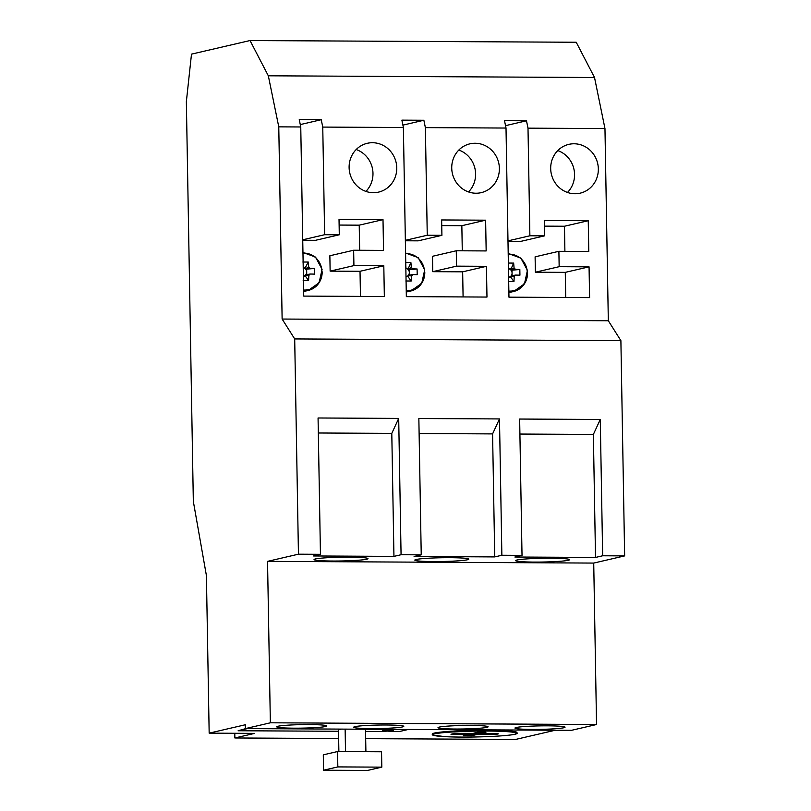 <?xml version="1.0" encoding="UTF-8"?>
<svg xmlns="http://www.w3.org/2000/svg" width="811" height="811" viewBox="0 0 811 811"><rect width="100%" height="100%" fill="white"/><g stroke="black" fill="none" stroke-linecap="round" stroke-linejoin="round"><path stroke-width="1.22" d="M515.472 275.081A5.069 4.805 -103.1 0 1 514.225 276.399L510.778 276.216A4.288 4.065 76.9 0 0 511.102 275.872L515.472 275.081A30.696 2.139 -1 0 1 519.932 275.182L519.831 269.495A30.696 2.139 179 0 0 515.37 269.384L511.001 270.185A4.288 4.065 -103.1 0 1 512.045 272.526L512.005 270.185L519.831 269.495M508.659 279.825L508.801 276.369A5.069 4.805 -103.1 0 1 508.598 276.216M508.456 268.177A5.069 4.805 -103.1 0 1 508.659 268.025L508.396 264.67M508.467 268.776A4.288 4.065 -103.1 0 1 510.666 269.83A4.288 4.065 76.9 0 1 511.001 270.185L512.005 270.185M512.096 275.689L512.065 273.53A4.288 4.065 -103.1 0 1 511.102 275.872M508.781 277.261L510.788 277.271L510.778 276.216A4.288 4.065 -103.1 0 1 508.781 277.22M510.788 277.271L513.961 281.529L514.225 276.399M512.065 273.53L512.045 272.526M508.223 263.058L513.647 263.088L510.666 269.83L514.083 268.056A5.069 4.805 -103.1 0 1 515.37 269.384M510.646 268.776L508.467 268.765M513.961 281.529L508.538 281.498M513.647 263.088L514.083 268.056M310.116 274.027A5.069 4.805 -103.1 0 1 308.869 275.355L305.412 275.162A4.288 4.065 76.9 0 0 305.737 274.817L310.116 274.027A30.696 2.139 -1 0 1 314.577 274.138L314.475 268.451A30.696 2.139 179 0 0 310.015 268.34L305.635 269.13A4.288 4.065 -103.1 0 1 306.69 271.482L306.639 269.14L314.475 268.451M303.385 277.119L303.446 275.324A5.069 4.805 -103.1 0 1 303.355 275.253M303.213 267.042A5.069 4.805 -103.1 0 1 303.304 266.971L303.172 265.217M412.738 274.564A5.069 4.805 -103.1 0 1 411.491 275.892L408.034 275.699A4.288 4.065 76.9 0 0 408.359 275.355L412.738 274.564A30.696 2.139 -1 0 1 417.199 274.676L417.097 268.988A30.696 2.139 179 0 0 412.637 268.877L408.257 269.668A4.288 4.065 -103.1 0 1 409.312 272.02L409.271 269.678L417.097 268.988M406.007 277.656L406.068 275.862A5.069 4.805 -103.1 0 1 405.976 275.791M405.835 267.579A5.069 4.805 -103.1 0 1 405.926 267.508L405.804 265.755M508.213 254.178A18.531 17.578 -103.1 0 1 527.282 272.719A18.531 17.578 -103.1 0 1 508.852 291.068M302.858 262.014L308.281 262.044L305.281 267.731L303.223 267.721A4.288 4.065 -103.1 0 1 305.301 268.786A4.288 4.065 76.9 0 1 305.635 269.13L306.639 269.14M306.74 274.645L306.7 272.486A4.288 4.065 -103.1 0 1 305.737 274.817M305.433 276.216L305.412 275.162A4.288 4.065 -103.1 0 1 303.426 276.176L305.433 276.216L308.606 280.474L308.869 275.355M306.7 272.486L306.69 271.482M305.281 267.731L305.301 268.786L308.727 267.001A5.069 4.805 -103.1 0 1 310.015 268.34M405.845 268.279A4.288 4.065 -103.1 0 1 407.923 269.323A4.288 4.065 76.9 0 1 408.257 269.668L409.271 269.678M409.362 275.182L409.322 273.023A4.288 4.065 -103.1 0 1 408.359 275.355M406.037 276.744L408.055 276.754L408.034 275.699A4.288 4.065 -103.1 0 1 406.047 276.713M408.055 276.754L411.228 281.011L411.491 275.892M409.322 273.023L409.312 272.02M405.48 262.551L410.903 262.582L407.923 269.323L411.349 267.539A5.069 4.805 -103.1 0 1 412.637 268.877M407.903 268.269L405.845 268.259M479.544 733.6L466.741 734.948M482.292 732.384L479.473 733.043L479.97 733.783L497.802 733.519L498.299 733.874L495.683 734.482L495.42 733.864M323.569 770.217L367.545 770.45L381.819 767.135L337.832 766.912L323.569 770.217L323.295 754.848L337.569 751.533L337.832 766.912M308.606 280.474L303.182 280.454M308.281 262.044L308.727 267.001M411.228 281.011L405.804 280.991M410.903 262.582L411.349 267.539M495.683 734.482L477.355 734.391L477.091 733.59M477.355 734.391L471.404 735.77L471.15 734.969M471.404 735.77L463.345 735.729L469.762 733.732M337.569 751.533L381.545 751.767L381.819 767.135M508.882 292.457A19.271 18.278 76.9 0 0 510.94 292.112L513.566 291.504A19.271 18.278 -103.1 0 1 508.872 291.93M302.969 253.123A18.531 17.578 -103.1 0 1 321.926 271.665A18.531 17.578 -103.1 0 1 303.608 290.024M405.591 253.661A18.531 17.578 -103.1 0 1 424.548 272.202A18.531 17.578 -103.1 0 1 406.23 290.561M483.924 732.394L479.97 733.783L498.258 733.884M451.068 734.239L453.623 733.651L450.967 734.249L469.295 734.35L452.741 733.854M479.97 733.783L485.424 732.039L478.095 732.009L471.911 733.742L453.825 733.286L472.144 733.387M394.024 729.383L390.243 730.255L392.95 730.387L385.245 730.346L392.706 729.373M390.111 730.934L379.974 731.573L390.111 730.934M387.79 731.157L399.154 731.593L408.369 729.454M391.084 729.363L385.245 730.346M393.436 730.275L391.855 729.88M384.678 731.269L379.974 731.573M387.699 730.985L385.387 730.772M391.591 730.883L391.084 730.376M385.235 730.285L382.691 730.508M338.876 751.544L338.501 729.799L341.502 729.109M365.518 729.231L365.903 751.685M345.131 729.119L345.516 751.574M303.638 291.402A19.271 18.278 76.9 0 0 305.575 291.058L308.2 290.45A19.271 18.278 -103.1 0 1 303.628 290.885M406.26 291.94A19.271 18.278 76.9 0 0 408.197 291.595L410.822 290.987A19.271 18.278 -103.1 0 1 406.25 291.423M338.522 731.279L238.14 730.752L247.355 728.613M379.974 731.492L365.548 731.421M567.487 192.45A25.05 23.762 76.9 0 0 574.553 174.406A25.05 23.762 76.9 0 0 557.765 150.582M468.525 191.933A25.05 23.762 76.9 0 0 475.601 173.889A25.05 23.762 76.9 0 0 458.813 150.065M365.903 191.396A25.05 23.762 76.9 0 0 372.979 173.351A25.05 23.762 76.9 0 0 356.191 149.528M565.713 297.475L565.277 272.364L535.382 272.212L535.108 256.834L558.891 251.309L559.164 266.687L589.06 266.849L589.597 297.596L508.963 297.171L506.013 128.047L504.503 120.677L526.491 120.788L505.517 125.654M564.902 251.349L564.466 226.239L544.363 226.137M507.98 240.867L529.877 235.788L544.536 235.859L520.753 241.384L507.99 241.313M360.469 296.4L360.023 271.29L330.138 271.138L329.864 255.759L353.647 250.234L353.92 265.613L383.806 265.775L384.343 296.522L303.719 296.096L300.759 126.972L299.259 119.602L321.247 119.714L300.273 124.58M359.658 250.275L359.222 225.164L339.12 225.063M302.736 239.792L324.633 234.714L339.292 234.784L315.509 240.309L302.736 240.238M463.091 296.938L462.655 271.827L432.76 271.675L432.486 256.296L456.269 250.771L456.542 266.15L486.438 266.312L486.975 297.059L406.341 296.633L403.381 127.509L401.881 120.14L423.869 120.251L402.895 125.117M462.28 250.812L461.844 225.701L441.742 225.6M405.358 240.33L427.255 235.251L441.914 235.322L418.131 240.847L405.358 240.776M270.357 722.804L596.541 724.517L571.573 730.305L245.378 728.602L270.357 722.804L267.539 561.364L298.448 554.187L294.697 338.937L282.127 319.047L278.771 126.851L268.329 75.798L250.031 40.55L191.497 54.134L186.358 101.649L193.332 501.401L206.41 575.557L209.167 733.144L254.613 733.387L234.876 737.969L338.653 738.517M245.723 728.602L238.14 730.752M432.243 734.421L432.233 734.036A42.395 2.95 -1 0 1 474.567 730.346A42.395 2.95 -1 0 1 517.002 732.556L517.012 732.941A42.395 2.95 -1 0 0 487.705 730.64A42.395 2.95 -1 0 0 432.243 734.421L432.851 735.151L445.513 736.682C470.856 738 520.388 735.891 517.012 732.941M386.472 724.993A25.05 1.744 179 0 0 353.697 727.224A25.05 1.744 179 0 0 378.778 728.531A25.05 1.744 179 0 0 403.787 726.352A25.05 1.744 179 0 0 386.472 724.993M309.508 724.588A25.05 1.744 179 0 0 276.733 726.818A25.05 1.744 179 0 0 301.804 728.126A25.05 1.744 179 0 0 326.823 725.946A25.05 1.744 179 0 0 309.508 724.588M470.775 725.439A25.05 1.744 179 0 0 438.001 727.67A25.05 1.744 179 0 0 463.071 728.977A25.05 1.744 179 0 0 488.09 726.788A25.05 1.744 179 0 0 470.775 725.439M547.739 725.835A25.05 1.744 179 0 0 514.965 728.065A25.05 1.744 179 0 0 540.035 729.373A25.05 1.744 179 0 0 565.054 727.193A25.05 1.744 179 0 0 547.739 725.835M209.167 733.144L245.317 724.76L245.378 728.602M419.115 433.52L492.581 433.905L499.485 418.932L501.867 555.251L494.73 556.914L414.097 556.488L421.233 554.836L418.851 418.517L499.485 418.932M494.73 556.914L492.581 433.905M318.328 432.993L391.794 433.378L398.698 418.405L401.07 554.724L393.943 556.387L313.31 555.961L320.446 554.308L318.064 417.989L398.698 418.405M393.943 556.387L391.794 433.378M519.902 434.047L593.368 434.432L600.272 419.459L602.654 555.778L595.517 557.441L514.884 557.015L522.02 555.363L519.648 419.044L600.272 419.459M595.517 557.441L593.368 434.432M349.338 557.167A26.976 1.875 -1 0 1 367.991 558.627A26.976 1.875 -1 0 1 341.056 560.979A26.976 1.875 -1 0 1 314.05 559.57A26.976 1.875 -1 0 1 349.338 557.167M550.922 558.221A26.976 1.875 -1 0 1 569.575 559.681A26.976 1.875 -1 0 1 542.63 562.033A26.976 1.875 -1 0 1 515.624 560.624A26.976 1.875 -1 0 1 550.922 558.221M450.135 557.694A26.976 1.875 -1 0 1 468.778 559.154A26.976 1.875 -1 0 1 441.843 561.506A26.976 1.875 -1 0 1 414.837 560.097A26.976 1.875 -1 0 1 450.135 557.694M598.336 168.881A25.05 23.762 -103.1 0 1 580.179 193.16A25.05 23.762 -103.1 0 1 551.368 174.132A25.05 23.762 -103.1 0 1 568.856 144.358A25.05 23.762 -103.1 0 1 598.336 168.881M499.383 168.364A25.05 23.762 -103.1 0 1 481.227 192.643A25.05 23.762 -103.1 0 1 452.416 173.615A25.05 23.762 -103.1 0 1 469.893 143.841A25.05 23.762 -103.1 0 1 499.383 168.364M396.761 167.826A25.05 23.762 -103.1 0 1 378.605 192.106A25.05 23.762 -103.1 0 1 349.794 173.078A25.05 23.762 -103.1 0 1 367.271 143.304A25.05 23.762 -103.1 0 1 396.761 167.826M423.869 120.251L425.38 127.621L427.255 235.251M441.914 235.322L441.65 219.953L485.627 220.186L486.164 250.934L456.269 250.771M461.844 225.701L485.627 220.186M432.76 271.675L456.542 266.15M462.655 271.827L486.438 266.312M321.247 119.714L322.758 127.084L324.633 234.714M339.292 234.784L339.028 219.416L383.005 219.649L383.542 250.396L353.647 250.234M359.222 225.164L383.005 219.649M330.138 271.138L353.92 265.613M360.023 271.29L383.806 265.775M526.491 120.788L528.002 128.158L529.877 235.788M544.536 235.859L544.272 220.491L588.249 220.724L588.786 251.471L558.891 251.309M564.466 226.239L588.249 220.724M535.382 272.212L559.164 266.687M565.277 272.364L589.06 266.849M234.784 733.286L234.876 737.969M365.68 738.649L515.614 739.439L555.312 730.224M596.541 724.517L593.723 563.077L624.642 555.9L620.891 340.64L608.321 320.75L604.965 128.564L594.524 77.511L576.226 42.253L250.031 40.55M267.539 561.364L593.723 563.077M501.867 555.251L522.02 555.363M401.07 554.724L421.233 554.836M298.448 554.187L320.446 554.308M602.654 555.778L624.642 555.9M294.697 338.937L620.891 340.64M282.127 319.047L608.321 320.75M425.38 127.621L506.013 128.047M322.758 127.084L403.381 127.509M278.771 126.851L300.759 126.972M528.002 128.158L604.965 128.564M268.329 75.798L594.524 77.511M527.535 272.831A19.271 18.278 -103.1 0 1 513.566 291.504L524.474 283.82L527.434 270.337L520.855 258.091L508.203 253.519M496.302 733.874L477.101 733.975L471.15 735.354L465.129 735.324M322.17 271.776A19.271 18.278 -103.1 0 1 308.2 290.45L319.098 282.796L322.079 269.353L315.56 257.107L302.949 252.464M424.792 272.314A19.271 18.278 -103.1 0 1 410.822 290.987L421.72 283.333L424.7 269.891L418.182 257.645L405.581 253.002M487.593 731.056C499.799 730.995 523.632 732.049 514.579 734.279C504.442 736.5 472.833 737.26 461.672 737.077C449.466 737.138 425.633 736.084 434.686 733.854C444.823 731.634 476.432 730.873 487.593 731.056M463.456 735.709L469.397 734.33M471.961 733.742L477.892 732.363L485.88 732.404"/></g></svg>
